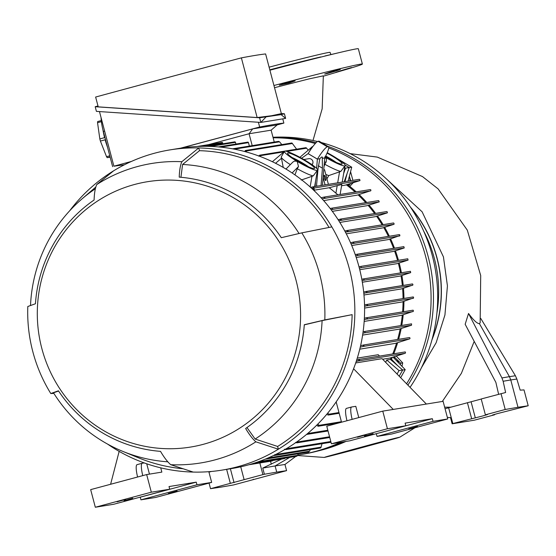 <?xml version="1.0" encoding="UTF-8"?>
<svg xmlns="http://www.w3.org/2000/svg" width="556" height="556" viewBox="0 0 556 556"><rect width="100%" height="100%" fill="white"/><g stroke="black" fill="none" stroke-linecap="round" stroke-linejoin="round"><path stroke-width="0.83" d="M431.949 339.862A127.581 124.885 -99.2 0 0 437.065 258.04A127.581 124.885 -99.2 0 0 410.391 207.047M385.92 178.427L422.108 211.787L443.445 256.907L447.427 285.888L444.932 315.002L436.14 342.739L421.385 367.829M447.344 417.389L450.506 417.632L452.139 423.797L474.337 420.19L494.597 414.79L492.56 415.012L497.439 413.594L528.2 405.762L524.016 389.909L520.18 390.145L516.865 379.039L510.776 379.95L517.997 407.277L528.2 405.762M481.225 399.055L445.057 408.729M517.997 407.277L505.209 409.494L485.388 414.818L487.424 414.595L482.545 416.013L452.813 423.568L448.629 407.722M284.443 66.011C293.429 63.822 292.373 64.169 281.266 67.061C272.287 69.278 273.344 68.93 284.443 66.011L290.802 64.51M288.946 83.052L295.132 80.905L285.499 83.08L279.3 85.2L288.946 83.052M273.948 85.506A91.128 1.849 -14.8 0 1 362.38 64.058L358.335 48.754A91.128 1.849 165.2 0 0 341.62 52.056L324.975 55.961M334.17 71.571C342.969 68.673 341.85 68.784 330.806 71.898C322.007 74.824 323.133 74.712 334.17 71.571L340.355 69.424M345.38 69.535C354.214 66.776 353.13 67.026 342.121 70.285C333.294 73.065 334.378 72.815 345.38 69.535L351.614 67.554M395.045 438.642L353.512 449.95C341.009 453.335 314.05 460.257 328.756 456.031L370.289 444.73C382.445 441.45 410.154 434.312 395.045 438.642L399.785 437.204L414.887 427.786M297.62 455.524L324.224 457.442L328.756 456.031M442.333 401.46L461.39 373.319L474.205 341.384M498.621 394.287L495.876 382.382L465.163 324.28L468.527 313.48C473.552 320.305 477.173 323.682 479.404 323.62L480.155 322.814L480.704 275.526L467.297 230.128L438.1 188.887L422.497 176.579L377.295 157.091L350.169 153.63M480.801 318.498L515.412 375.759L516.865 379.039M515.412 375.759L509.428 376.648L479.404 323.62M468.527 313.48L501.936 377.948L503.138 381.27L505.626 392.508L481.204 398.972L485.388 414.818M450.562 407.207L444.647 407.173M295.764 456.413L284.957 464.482L275.102 465.949L289.725 457.393M281.579 459.082L262.759 468.082L275.102 465.949L276.735 472.113L286.583 470.647L233.513 484.95L220.725 487.167L210.522 488.682L209.049 483.101M274.525 87.695L308.761 78.959L323.342 75.838L322.16 108.816L312.993 140.487M452.139 423.797L452.813 423.568M501.936 377.948L509.428 376.648L510.776 379.95L503.138 381.27M505.209 409.494L501.019 393.641M208.952 472.134L211.447 471.46M262.759 468.082L264.385 474.247L262.912 474.602L259.84 462.974M284.957 464.482L286.583 470.647M264.385 474.247L276.735 472.113M362.38 64.058A91.128 1.849 -14.8 0 1 346.214 69.444L323.37 76.179M330.806 71.898L324.621 74.066M342.121 70.285L335.893 72.287M467.415 402.676L471.599 418.522M494.492 414.408L494.597 414.79M240.734 466.804L244.126 479.654L262.912 474.602M226.639 469.361L230.344 483.359L244.126 479.654M210.522 488.682L230.344 483.359M253.23 479.244L253.334 479.626M281.266 67.061L274.914 68.596M341.62 52.056A91.128 1.849 165.2 0 0 269.903 70.209M269.799 69.813A63.169 1.286 -14.8 0 1 319.464 57.247L320.805 56.927M269.104 67.172A62.877 1.279 -14.8 0 1 330.076 52.382L330.903 54.564M272.996 137.269A159.079 155.715 80.8 0 1 317.504 141.53M321.389 142.544A159.079 155.715 80.8 0 1 432.304 255.642A159.079 155.715 80.8 0 1 410.057 387.344M273.045 137.45A159.475 156.104 80.8 0 1 316.093 142.69A159.475 156.104 -99.2 0 0 273.045 137.457M327.762 146.325A159.475 156.104 80.8 0 1 428.078 256.288A159.475 156.104 80.8 0 1 407.895 385.127A159.475 156.104 -99.2 0 0 327.769 146.325M423.582 230.928A127.22 124.53 80.8 0 1 434.368 258.512A127.22 124.53 80.8 0 1 436.912 313.035M411.127 208.166A127.421 124.732 80.8 0 1 436.912 258.081A127.421 124.732 80.8 0 1 432.297 338.569M297.814 455.017A159.475 156.104 -99.2 0 0 300.448 454.613L302.839 454.224A159.475 156.104 -99.2 0 0 318.018 450.965A159.475 156.104 -99.2 0 0 342.795 441.95A159.475 156.104 80.8 0 1 315.627 451.583A159.475 156.104 80.8 0 1 302.332 454.308M345.929 441.443A159.079 155.715 80.8 0 1 320.131 450.45L315.627 451.583M308.587 166.856A15.492 2.009 29.5 0 0 291.983 157.466M287.911 152.976A15.492 2.009 29.5 0 0 287.577 153.157A15.492 2.009 29.5 0 0 299.003 161.914A15.492 2.009 29.5 0 0 314.223 168.586A15.492 2.009 29.5 0 0 314.55 168.405A15.492 2.009 29.5 0 0 303.131 159.655A15.492 2.009 29.5 0 0 287.911 152.976M317.233 170.921L317.316 170.428A19.14 2.481 29.5 0 0 317.726 170.199A19.14 2.481 29.5 0 0 304.924 160.156A19.14 2.481 29.5 0 0 284.811 151.142A19.14 2.481 29.5 0 0 284.408 151.364A19.14 2.481 29.5 0 0 297.203 161.407A19.14 2.481 29.5 0 0 317.316 170.428L313.236 175.884A19.14 2.481 -150.5 0 1 297.258 168.739L298.489 166.557L292.122 172.965M285.958 169.045L292.984 161.977L294.68 161.011L297.203 161.407L298.489 166.557M290.357 164.618A19.14 2.481 -150.5 0 1 281.26 157.167A19.14 2.481 -150.5 0 1 281.273 156.917L284.408 151.364M308.274 150.162L306.467 148.07A0.681 0.667 -99.2 0 0 305.758 147.701L259.777 155.166A0.681 0.667 80.8 0 1 260.479 155.534L260.222 156.514M398.353 263.294A143.073 140.049 80.8 0 1 400.515 272.906M401.029 275.783A143.073 140.049 80.8 0 1 402.342 285.562M402.613 288.564A143.073 140.049 80.8 0 1 403.058 298.586M403.058 301.658A143.073 140.049 80.8 0 1 402.593 311.888M402.301 315.071A143.073 140.049 80.8 0 1 400.82 325.587M400.202 328.839A143.073 140.049 80.8 0 1 397.644 339.466M396.595 343.017A143.073 140.049 80.8 0 1 392.724 353.95M391.167 357.689A143.073 140.049 80.8 0 1 390.409 359.412L402.704 369.983L399.027 370.581L397.067 374.035M360.976 266.373L407.757 258.783L408.083 260.111L397.199 263.641L359.746 269.716M363.089 278.98L410.432 271.3L410.689 272.635L399.861 276.13L362.338 282.226M412.649 284.109L412.649 284.109A0.681 0.667 -99.2 0 1 412.747 285.096L401.425 288.918L363.965 295M413.511 297.37L413.254 296.932L413.511 297.37A0.681 0.667 -99.2 0 1 413.525 297.967L401.863 302.012L364.597 308.059M413.303 310.595L413.073 310.192L413.303 310.595A0.681 0.667 -99.2 0 1 413.261 311.353L401.084 315.426L364.173 321.417M363.916 331.578L411.544 323.849L411.537 325.225L398.979 329.201L362.609 335.101M409.522 337.61L409.522 337.61A0.681 0.667 -99.2 0 1 409.508 338.924L395.344 343.386L359.774 349.161M379.56 356.09L378.219 354.714L357.286 358.113M405.442 352.386L405.234 351.927L405.442 352.386A0.681 0.667 -99.2 0 1 405.143 353.289L389.895 358.057L382.625 359.239M385.655 362.338A143.073 140.049 -99.2 0 0 386.726 360.01L390.409 359.412M296.411 455.684L296.779 456.247L297.703 455.336L298.155 453.828M346.367 184.821A143.073 140.049 80.8 0 1 355.082 192.042M358.133 194.864A143.073 140.049 80.8 0 1 365.737 202.669M368.128 205.386A143.073 140.049 80.8 0 1 374.619 213.539M376.614 216.312A143.073 140.049 80.8 0 1 382.153 224.812M383.786 227.592A143.073 140.049 80.8 0 1 388.429 236.376M389.763 239.191A143.073 140.049 80.8 0 1 393.578 248.31M394.6 251.097A143.073 140.049 80.8 0 1 397.575 260.43M359.183 179.345L359.183 179.345A0.681 0.667 -99.2 0 1 359.892 179.977L359.968 180.596L345.311 185.127L341.592 185.732M341.738 184.481L329.215 187.74A143.073 140.049 80.8 0 1 335.907 193.189L337.937 194.822M329.215 187.74L314.001 190.208M324.204 197.06L370.06 189.617A0.681 0.667 -99.2 0 1 370.72 190.75L357.063 195.177L323.655 200.598M331.64 208.201L378.636 200.577L379.275 201.856L367.036 205.706L332.321 211.343M386.92 211.648L386.92 211.648A0.681 0.667 -99.2 0 1 387.33 212.281L387.358 212.851L375.515 216.638L339.834 222.428M393.752 223.13L393.752 223.13A0.681 0.667 -99.2 0 1 394.037 223.651L394.058 224.263L382.674 227.918L346.291 233.826M399.423 234.674L399.423 234.674A0.681 0.667 -99.2 0 1 399.827 235.584L388.63 239.525L351.733 245.516M355.242 254.62L403.851 246.642L404.24 247.962L393.46 251.437L356.215 257.484M303.812 159.502L308.816 158.689A3.642 3.565 80.8 0 1 312.5 164.124L311.443 164.298M312.131 164.778L312.5 164.124M301.609 158.245L308.094 153.63L317.379 159.141L316.607 168.343M315.523 181.319L315.092 186.496M344.685 167.641L345.54 168.148L343.733 173.243M310.623 187.386L313.195 186.809A0.681 0.667 80.8 0 1 313.904 187.441L311.826 188.484M314.147 188.964L312.68 189.276M316.482 186.274L318.011 168.913L319.839 158.745A10.932 1.731 -59.3 0 1 322.195 157.007A10.932 1.731 -59.3 0 1 322.278 158.349L324.739 157.946L322.445 185.301M317.365 186.128L316.538 185.635M322.278 158.349L322.431 168.197L321.055 185.53M322.431 168.197L318.352 165.778M317.379 159.141L317.427 159.134A16.402 2.592 -59.3 0 1 327.366 146.805L328.096 146.687A16.402 2.592 -59.3 0 1 328.464 146.735L319.179 141.231A16.402 2.592 120.7 0 0 318.81 141.175L318.074 141.293A16.402 2.592 120.7 0 0 308.142 153.623L317.427 159.134L319.839 158.745M324.739 157.946L324.69 157.953A16.402 2.592 -59.3 0 0 328.464 146.735M324.794 156.931L326.497 159.148L326.184 161.9L324.85 164.263A19.14 2.481 -150.5 0 0 340.828 171.408L344.908 165.945A19.14 2.481 29.5 0 0 345.318 165.723A19.14 2.481 29.5 0 0 332.523 155.68A19.14 2.481 29.5 0 0 327.227 152.685M356.723 359.899L359.454 359.85A0.681 0.667 80.8 0 1 359.155 360.754L356.215 361.449M426.362 404.052L382.076 358.669L355.708 362.95M386.726 360.01L399.027 370.581M402.704 369.983L399.187 376.203M345.276 165.208L349.217 167.551L344.164 181.777M349.217 167.551L345.54 168.148M181.228 148.077L252.674 128.881L249.095 133.746L208.604 144.623L249.06 133.753L252.202 145.637M222.921 143.775L222.706 142.961A0.681 0.667 -99.2 0 0 221.948 142.461L197.144 146.485M235.911 144.053L235.466 142.357A0.681 0.667 -99.2 0 0 234.708 141.856L207.207 146.325M249.373 146.096L248.456 142.642A0.681 0.667 -99.2 0 0 247.705 142.141L218.814 146.833A0.681 0.667 80.8 0 1 219.328 146.965A161.296 157.89 -99.2 0 0 218.584 146.916A0.681 0.667 80.8 0 1 218.814 146.833M249.06 133.753L271.12 130.173L274.261 142.058M313.904 187.441A161.296 157.89 -99.2 0 0 313.195 186.809L312.986 186.844M360.601 345.644L363.534 345.074A0.681 0.667 80.8 0 1 363.52 346.388L360.26 347.152M363.214 346.471A161.296 157.89 -99.2 0 0 363.534 345.074L362.922 345.109M363.103 331.758L363.784 331.598C365.118 331.564 365.341 331.988 364.451 332.87L362.894 333.232M364.375 318.206L366.154 317.803M367.273 318.817A161.296 157.89 -99.2 0 0 367.314 318.06A0.681 0.667 80.8 0 1 367.273 318.817L364.291 319.644M366.043 317.823L367.314 318.06M364.541 304.952L366.341 304.542M366.237 304.563L367.523 304.834A0.681 0.667 80.8 0 1 367.537 305.432L364.576 306.356M367.537 305.432A161.296 157.89 -99.2 0 0 367.523 304.834M363.673 291.976L412.476 283.921M366.765 292.56A161.296 157.89 -99.2 0 0 366.661 291.573A0.681 0.667 80.8 0 1 366.765 292.56L363.812 293.353M365.688 291.518L366.661 291.573M361.817 279.265L362.95 279.008C364.277 279.14 364.416 279.571 363.36 280.321L362.06 280.62M350.516 242.687L353.442 242.138A0.681 0.667 80.8 0 1 353.838 243.048L351.072 243.952M353.838 243.048A161.296 157.89 -99.2 0 0 353.442 242.138L352.803 242.166M359.002 266.817L360.941 266.38L361.178 267.721L359.35 268.138M344.81 231.011L347.007 230.518M348.049 231.115A161.296 157.89 -99.2 0 0 347.764 230.594A0.681 0.667 80.8 0 1 348.049 231.115L345.471 232.248M346.895 230.538L347.764 230.594M356.493 254.335C357.8 254.551 357.897 254.995 356.778 255.663L355.687 255.913M338.062 219.62L340.932 219.113A0.681 0.667 80.8 0 1 341.342 219.745L338.833 220.829M341.342 219.745A161.296 157.89 -99.2 0 0 340.932 219.113L340.258 219.12M330.201 208.535L331.522 208.229C332.745 208.611 332.752 209.07 331.55 209.598L331.098 209.702M321.111 197.769L324.072 197.081A0.681 0.667 80.8 0 1 324.732 198.214L322.146 198.909M324.732 198.214A161.296 157.89 -99.2 0 0 323.766 197.165M359.155 360.754A161.296 157.89 -99.2 0 0 359.454 359.85M327.755 413.08L328.86 414.338A0.681 0.667 80.8 0 1 328.242 415.054L326.713 414.338M260.479 155.534A161.296 157.89 -99.2 0 0 259.589 155.221A0.681 0.667 80.8 0 1 259.777 155.166M258.665 156.104L259.589 155.221M328.242 415.054A161.296 157.89 -99.2 0 0 328.86 414.338M248.81 464.767L272.12 460.98A0.681 0.667 -99.2 0 0 272.544 460.722L273.045 460.069M284.331 458.012L285.687 457.657M274.386 455.482A0.681 0.667 80.8 0 1 274.018 455.433A161.296 157.89 -99.2 0 0 274.907 455.03A0.681 0.667 80.8 0 1 274.386 455.482L320.374 448.018A0.681 0.667 -99.2 0 0 320.895 447.566L322.042 443.702M274.678 454.669L274.907 455.03M285.68 449.602A161.296 157.89 -99.2 0 0 286.187 449.317A0.681 0.667 80.8 0 1 285.68 449.602L284.477 449.178M285.979 448.796L286.187 449.317M308.524 451.521L309.748 451.18L310.158 449.672M296.946 441.791L297.39 442.423A0.681 0.667 80.8 0 1 296.772 442.84L295.604 442.416M296.772 442.84A161.296 157.89 -99.2 0 0 297.39 442.423M281.829 144.602L279.564 141.822L278.57 141.356L232.582 148.82M307.558 433.569L307.204 434.361L306.641 434.333M317.844 424.061L318.873 425.368A0.681 0.667 80.8 0 1 317.761 426.035L316.76 425.145M244.772 151.545L245.085 150.954A0.681 0.667 80.8 0 1 246.371 150.975L246.454 151.295A161.296 157.89 -99.2 0 0 245.085 150.954M246.454 151.295L246.245 151.948M317.761 426.035A161.296 157.89 -99.2 0 0 318.79 425.055M296.619 149.182L292.359 143.511A0.681 0.667 -99.2 0 0 291.601 143.01L245.62 150.474M271.12 130.173L277.194 124.898A701.693 14.254 165.2 0 0 283.873 123.084A816.604 16.583 165.2 0 0 259.652 127.018A701.693 14.254 165.2 0 0 180.575 148.181M249.095 133.746L271.168 130.16M131.397 161.448A701.693 14.254 165.2 0 0 113.897 166.188A816.604 16.583 165.2 0 0 114.744 166.091L124.502 164.736M252.674 128.881L277.194 124.898M113.897 166.188L99.475 111.589M283.873 123.084L282.761 118.866M258.401 122.271L259.652 127.018M101.081 117.663A18.223 3.711 75 0 0 103.333 131.424L112.639 166.661M109.768 155.784L106.523 156.653L100.4 141.057A20.961 4.267 -105 0 1 100.108 139.987A20.961 4.267 -105 0 1 99.83 138.91L97.543 122.688A20.961 4.267 -105 0 1 97.654 121.549L101.255 120.582M100.4 141.057L105.14 139.785A20.961 4.267 75 0 0 107.482 147.145M110.137 157.188L107.197 157.668A20.961 4.267 -105 0 1 106.523 156.653M107.197 157.668L110.06 156.896M97.543 122.688L101.38 121.66M102.971 130.028A20.961 4.267 75 0 0 104.57 137.638L99.83 138.91M284.408 113.758L285.638 118.4L260.834 122.424L96.417 111.367L95.187 106.724L259.603 117.782L281.1 114.633L284.408 113.758L281.35 113.535M97.988 105.967L95.187 106.724M271.536 115.738L281.371 113.619L265.608 53.939A816.604 16.583 -14.8 0 0 241.38 57.873L257.15 117.545L271.536 115.738M241.38 57.873A701.693 14.254 -14.8 0 0 95.632 97.036L98.224 106.863L257.15 117.545M265.893 117.101L260.834 122.424L259.603 117.782M285.638 118.4L281.1 114.633M328.408 184.335L324.551 169.74L323.738 169.865M323.112 177.371L325.093 184.877M324.287 175.293A2.731 0.556 -105 0 1 325.531 177.816A2.731 0.556 -105 0 1 325.698 180.575A2.731 0.556 -105 0 1 325.684 180.575A2.731 0.556 -105 0 1 324.44 178.052A2.731 0.556 -105 0 1 324.28 175.293A2.731 0.556 -105 0 1 324.287 175.293M353.581 368.774L393.245 409.431M341.537 422.212L336.165 401.884M352.15 419.356A13.212 2.69 -105 0 1 351.6 406.999A13.212 2.69 -105 0 1 351.656 406.985L355.791 406.318L358.773 417.577M351.545 407.013L346.485 408.375A13.212 2.69 75 0 0 346.43 408.389A13.212 2.69 75 0 0 346.979 420.746M432.339 418.703L433.041 421.344L447.754 418.953L443.104 401.335L382.764 411.127L326.761 426.181L331.411 443.799L387.421 428.745L405.817 425.764L405.115 423.123L432.339 418.703L375.71 433.854M366.147 434.771L357.473 437.218L366.147 434.771M373.139 433.631L364.458 436.085L373.139 433.631M417.466 426.438L408.792 428.885L417.466 426.438M331.411 443.799L349.807 440.811L405.817 425.764M433.041 421.344L377.031 436.397L376.336 433.75M447.754 418.953L391.751 434.007L377.031 436.397M387.421 428.745L382.764 411.127M119.158 451.382L110.602 484.269M146.735 463.801L149.46 474.122M151.329 492.192L95.319 507.246L113.716 504.257L169.726 489.21L151.329 492.192L146.673 474.574L161.852 472.113L160.719 467.839M169.726 489.21L169.024 486.563L196.247 482.149L196.949 484.79L140.939 499.837L155.659 497.453L211.662 482.399L196.949 484.79M211.662 482.399L208.834 471.683M142.767 475.623A13.212 2.69 -105 0 1 142.218 463.266A13.212 2.69 -105 0 1 142.273 463.252L144.254 462.933M142.169 463.28L137.103 464.642A13.212 2.69 75 0 0 137.047 464.656A13.212 2.69 75 0 0 137.596 477.013M146.673 474.574L90.67 489.627L95.319 507.246M125.746 499.371L117.073 501.818L125.746 499.371M132.738 498.239L124.064 500.685L132.738 498.239M177.065 491.045L168.392 493.492L177.065 491.045M140.939 499.837L140.244 497.196L139.612 497.3M196.247 482.149L140.244 497.196M107.551 444.077A162.206 158.78 -99.2 0 0 193.217 472.079A162.206 158.78 -99.2 0 0 221.976 470.119L231.72 468.541A162.206 158.78 -99.2 0 0 359.106 267.207A162.206 158.78 -99.2 0 0 179.741 148.313L169.997 149.891A162.206 158.78 -99.2 0 0 154.554 153.213A162.206 158.78 -99.2 0 0 113.619 170.81A162.206 158.78 -99.2 0 0 69.688 210.793M221.976 470.119A162.206 158.78 -99.2 0 0 278.347 449.206A162.206 158.78 -99.2 0 0 354.832 313.925A162.206 158.78 -99.2 0 0 349.356 268.791A162.206 158.78 -99.2 0 0 331.835 226.897A162.206 158.78 -99.2 0 0 198.749 147.931A162.206 158.78 -99.2 0 0 169.997 149.891M137.554 166.536A151.732 148.521 -99.2 0 0 96.73 184.578C95.208 187.977 94.332 193.127 94.096 200.014A137.582 134.677 -99.2 0 0 35.438 303.764L27.8 306.502A151.732 148.521 -99.2 0 0 50.798 393.537L58.429 390.798A137.582 134.677 -99.2 0 0 160.503 451.361C164.208 457.609 167.627 462.057 170.741 464.705A151.732 148.521 -99.2 0 0 215.054 459.868A151.732 148.521 -99.2 0 0 255.871 441.825C252.758 439.177 249.345 434.729 245.634 428.481A137.582 134.677 -99.2 0 0 304.292 324.725L324.801 319.902A151.732 148.521 -99.2 0 0 301.811 232.867L281.294 237.697A137.582 134.677 -99.2 0 0 179.227 177.135C179.463 170.247 180.339 165.104 181.861 161.699A151.732 148.521 -99.2 0 0 137.554 166.536M113.619 170.81L96.73 184.578M324.801 319.902L352.136 314.647A159.475 156.104 80.8 0 1 277.625 446.454L278.347 449.206L255.871 441.825M170.741 464.705L193.217 472.079M203.274 444.327A134.413 131.577 -99.2 0 0 296.035 280.245A134.413 131.577 -99.2 0 0 134.615 184.467A134.413 131.577 -99.2 0 0 41.853 348.549A134.413 131.577 -99.2 0 0 203.274 444.327M181.861 161.699L198.749 147.931L199.479 150.683A159.475 156.104 80.8 0 1 329.041 227.453M180.929 177.281L182.59 164.472L199.479 150.683M299.038 233.492A148.994 145.846 -99.2 0 0 182.59 164.472M167.829 461.807A148.994 145.846 -99.2 0 1 122.709 451.34A148.994 145.846 -99.2 0 1 53.501 392.807L58.582 391.021M183.077 468.757A159.475 156.104 80.8 0 1 138.625 457.859L122.709 451.34M277.625 446.454L255.141 439.052A148.994 145.846 -99.2 0 0 322.098 320.624L352.136 314.647M255.141 439.052L246.968 427.55M304.278 324.871L322.098 320.624M95.389 188.72A148.994 145.846 -99.2 0 0 81.767 199.111L94.798 187.886A159.475 156.104 80.8 0 1 95.84 187.004M81.767 199.111A148.994 145.846 -99.2 0 0 30.524 305.383M331.835 226.897L301.811 232.867M53.876 393.398L50.798 393.537M398.464 260.284A143.983 140.939 -99.2 0 0 395.455 250.839M394.475 248.164A143.983 140.939 -99.2 0 0 390.625 238.934M389.353 236.23A143.983 140.939 -99.2 0 0 384.669 227.328M383.105 224.659A143.983 140.939 -99.2 0 0 377.524 216.041M375.613 213.379A143.983 140.939 -99.2 0 0 369.066 205.108M366.786 202.502A143.983 140.939 -99.2 0 0 359.134 194.572M356.222 191.855A143.983 140.939 -99.2 0 0 347.437 184.509M397.894 365.848L391.459 359.259A143.983 140.939 -99.2 0 0 392.286 357.362M402.662 370.053L405.22 369.636L393.016 357.147M400.654 377.712L405.22 369.636M348.105 181.138L351.739 167.203L337.082 158.516M349.196 167.62L351.739 167.203M344.977 181.645L347.09 173.555M393.759 353.783A143.983 140.939 -99.2 0 0 397.623 342.718M398.617 339.306A143.983 140.939 -99.2 0 0 401.175 328.554M401.759 325.434A143.983 140.939 -99.2 0 0 403.225 314.793M403.496 311.742A143.983 140.939 -99.2 0 0 403.955 301.387M403.948 298.44A143.983 140.939 -99.2 0 0 403.482 288.307M403.225 285.423A143.983 140.939 -99.2 0 0 401.891 275.526M401.397 272.767A143.983 140.939 -99.2 0 0 399.208 263.037M300.448 454.613A159.475 156.104 -99.2 0 0 315.627 451.354A159.475 156.104 -99.2 0 0 340.404 442.34M406.596 383.8A159.475 156.104 -99.2 0 0 328.735 147.952M315.301 143.517A159.475 156.104 -99.2 0 0 273.135 137.812M312.771 146.645A19.14 2.481 29.5 0 0 312.409 146.666A19.14 2.481 29.5 0 0 311.999 146.888A19.14 2.481 29.5 0 0 312.111 147.548M325.128 157.126A19.14 2.481 29.5 0 0 344.908 165.945L342.218 182.097M325.343 156.702A15.492 2.009 29.5 0 0 341.815 164.11A15.492 2.009 29.5 0 0 342.142 163.93A15.492 2.009 29.5 0 0 327.039 153.129M336.178 162.373A15.492 2.009 29.5 0 0 325.698 155.993M344.824 166.446L344.956 166.056M308.858 152.448A19.14 2.481 -150.5 0 1 308.865 152.441L311.999 146.888M324.03 166.432L324.85 164.263M326.949 178.823L328.791 175.564A10.932 1.418 -150.5 0 1 325.781 174.396M328.791 175.564L340.828 171.408M301.199 180.04L313.236 175.884M282.789 165.104L283.247 167.446M294.944 174.89L297.258 168.739M349.383 176.238A10.932 10.703 80.8 0 1 349.863 180.853M349.022 184.043A10.932 10.703 80.8 0 1 348.404 185.266M352.893 180.359L350.565 171.7M349.787 186.364L353.123 182.827M349.39 176.196L350.669 180.721M350.655 183.563L348.681 185.482M401.974 366.314L402.718 362.894L396.317 356.174M394.253 356.785L396.143 358.766A10.932 10.703 80.8 0 1 398.715 362.978M400.292 364.59L400.723 363.214L396.143 358.766A10.932 10.703 -99.2 0 0 393.766 356.931M400.723 363.214L402.718 362.894M471.078 401.759L475.317 417.827M271.3 464.197L270.515 461.244M234.055 482.664L230.386 468.757M281.468 158.251L275.561 163.29M306.592 148.188L286.757 151.406M283.935 151.864L260.451 155.673M359.12 179.352L313.188 186.809M359.968 180.596L312.84 188.248M326.184 161.9L324.384 162.192M328.096 146.687L318.81 141.175M327.366 146.805L318.074 141.293M405.088 353.324L358.947 360.816M248.456 142.642L220.767 147.138M235.466 142.357L210.502 146.416M222.706 142.961L201.96 146.325M363.033 345.088L409.431 337.555L363.137 345.074M409.508 338.924L363.52 346.388M411.537 325.225L364.451 332.87M411.51 323.856L363.999 331.564M413.073 310.192L366.265 317.789M413.143 311.555L366.675 319.102M413.254 296.932L366.46 304.528M413.4 298.287L366.793 305.849M412.455 283.928L365.911 291.483M412.663 285.27L366.182 292.817M410.689 272.635L363.36 280.321M410.404 271.307L363.172 278.973M399.284 234.618L353.018 242.131M399.771 235.918L353.004 243.507M408.083 260.111L361.178 267.721M407.729 258.79L361.059 266.366M347.027 230.511L393.523 222.963L347.118 230.504M394.058 224.263L347.034 231.894M404.24 247.962L356.778 255.663M403.823 246.649L356.709 254.3M386.726 211.579L340.474 219.085M387.358 212.851L340.328 220.489M379.275 201.856L331.55 209.598M378.608 200.584L331.73 208.194M370.657 190.896L324.176 198.443M405.234 351.927L358.314 359.537M338.986 412.552L328.763 414.213M321.159 447.128L275.554 454.53M297.703 455.336L258.505 461.702M330.813 441.52L286.208 448.762M309.748 451.18L268.166 457.929M329.555 436.766L297.175 442.02M327.831 430.247L307.6 433.534M279.564 141.822L234.361 149.161M341.405 421.712L318.873 425.368M292.359 143.511L246.371 150.975M104.625 131.077L103.333 131.424M337.68 182.834L339.556 171.825M335.907 193.189L337.207 185.593M310.144 186.955L311.965 176.301M284.297 151.552L272.377 161.72M359.148 179.345L313.091 186.823M413.101 310.178L366.182 317.796M413.282 296.925L366.376 304.535M399.305 234.611L352.907 242.145M386.754 211.572L340.362 219.099M370.122 189.603L324.141 197.067M405.268 351.913L358.224 359.551M339.181 413.282L328.304 415.047M284.693 458.575L251.646 463.94M296.716 456.261L254.12 463.176M331.008 442.249L285.749 449.595M308.823 452.091L265.17 459.18M329.75 437.496L296.883 442.833M328.026 430.983L307.225 434.354M339.278 422.817L318.331 426.216M346.43 408.389L351.6 406.999M142.218 463.266L137.047 464.656M344.887 166.48L345.318 165.723M311.888 147.076L299.899 157.306M314.223 188.929L313.959 190.486M341.815 184.446L340.098 194.475M317.365 170.539L314.626 186.573M282.851 165.41L281.26 157.167M317.295 170.963L317.726 170.199"/></g></svg>
